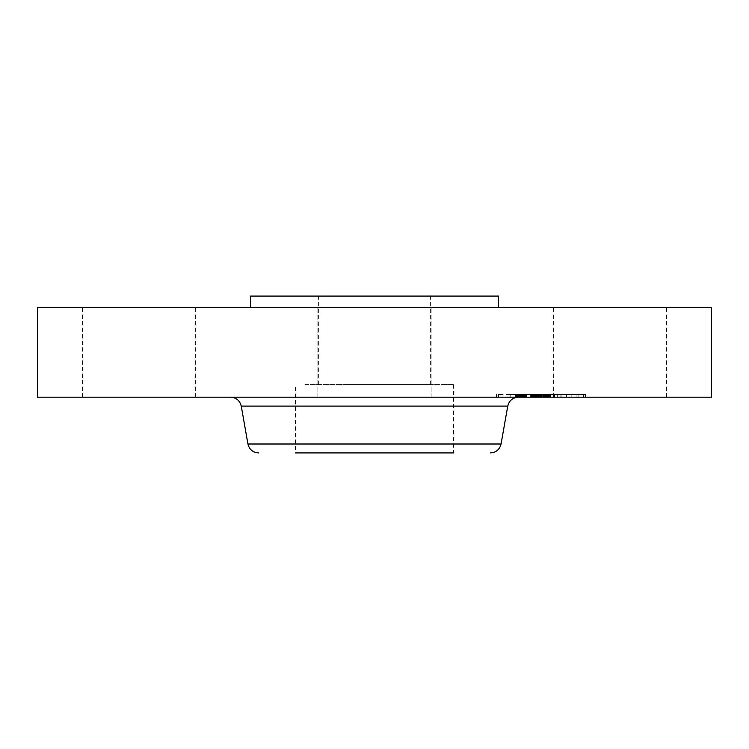<?xml version="1.0" encoding="UTF-8"?>
<svg xmlns="http://www.w3.org/2000/svg" width="749" height="749" viewBox="0 0 749 749"><rect width="100%" height="100%" fill="white"/><g stroke="black" fill="none" stroke-linecap="round" stroke-linejoin="round"><path stroke-width="0.56" stroke-dasharray="3.75 2.81" d="M305.086 384.612L453.594 384.612L305.086 384.612M347.695 384.612L430.403 384.612L347.695 384.612M401.305 296.08L318.597 296.08L401.305 296.08M498.534 296.08L250.466 296.08M315.039 307.315L498.534 307.315L315.039 307.315M711.55 307.315L37.45 307.315M659.682 307.315L553.361 307.315L659.682 307.315M401.651 307.315L317.876 307.315L401.651 307.315M188.711 307.315L82.39 307.315L188.711 307.315M711.55 397.195L37.45 397.195M443.474 397.195L230.626 397.195L443.474 397.195M430.085 452.92L305.086 452.92M453.594 384.612L453.594 452.92L295.406 452.92L295.406 384.612M401.651 397.195L317.876 397.195L401.651 397.195M89.318 397.195L195.639 397.195L89.318 397.195M560.289 397.195L666.61 397.195L560.289 397.195M509.554 397.195L585.503 397.195L509.554 397.195M516.23 397.195L576.065 397.195L516.23 397.195M531.893 397.195L560.879 397.195L531.593 397.195L531.893 394.498L536.921 394.498L516.061 394.498L560.879 394.498L531.893 394.498M532.043 397.195L537.838 397.195L531.593 397.195L532.043 394.498L537.838 394.498L532.043 394.498M537.492 397.195L561.085 397.195L537.248 397.195L537.501 394.498L537.492 397.195M516.061 397.195L548.156 397.195L516.061 397.195L516.061 394.498M516.688 397.195L522.624 397.195L515.855 397.195L516.688 397.195L516.67 394.498L521.491 394.498L516.67 394.498L516.688 397.195M530.929 397.195L524.993 397.195L530.929 397.195L531.088 394.498L524.993 394.498L530.929 394.498M534.421 397.195L548.848 397.195L531.603 397.195L534.421 397.195L534.393 394.498L531.603 394.498L548.848 394.498L534.393 394.498L534.421 397.195M510.987 397.195L515.584 397.195L510.987 397.195M499.34 397.195L503.937 397.195L499.34 397.195M567.227 397.195L571.833 397.195L567.227 397.195M539.111 397.195L543.708 397.195L538.316 397.195L543.708 397.195L538.316 397.195L539.111 397.195L539.102 394.498L537.716 394.498L543.708 394.498L539.111 394.498M582.694 397.195L578.088 397.195L582.694 397.195M541.377 394.498L541.405 397.195L541.377 394.498M530.039 394.498L525.517 394.498L532.118 394.498L530.039 394.498L530.039 397.195M522.465 394.498L522.493 397.195L522.465 394.498M522.306 394.498L522.306 397.195M522.596 394.498L521.501 394.498L522.624 394.498L522.596 397.195L522.624 394.498M523.148 394.498L526.369 394.498L523.148 394.498L523.148 397.195L523.148 394.498M526.781 394.498L533.297 394.498L526.781 394.498L526.781 397.195M521.753 394.498L521.753 397.195L521.753 394.498M521.725 394.498L521.725 397.195L521.725 394.498M530.245 397.195L530.245 394.498M530.329 397.195L530.329 394.498M536.05 397.195L536.05 394.498M536.499 397.195L536.499 394.498M536.958 397.195L536.958 394.498L536.921 397.195M537.417 397.195L537.417 394.498L537.408 397.195M537.885 397.195L537.885 394.498L537.876 397.195M538.353 397.195L538.353 394.498L538.353 397.195M538.821 397.195L538.821 394.498M539.289 397.195L539.289 394.498L539.261 397.195M539.767 397.195L539.767 394.498M540.244 397.195L540.244 394.498L540.254 397.195M540.722 397.195L540.722 394.498M540.844 397.195L540.815 394.498M540.46 397.195L540.46 394.498M540.085 397.195L540.085 394.498M539.72 397.195L539.72 394.498L539.683 397.195M539.374 397.195L539.392 394.498M539.037 397.195L539.037 394.498M538.718 397.195L538.718 394.498M538.419 397.195L538.437 394.498M538.128 397.195L538.128 394.498L538.119 397.195M537.848 397.195L537.848 394.498L537.838 397.195M537.585 397.195L537.585 394.498L537.595 397.195M537.202 397.195L537.202 394.498M538.391 397.195L538.391 394.498L538.391 397.195M538.671 397.195L538.671 394.498M538.962 397.195L538.962 394.498M539.561 397.195L539.561 394.498M539.87 397.195L539.87 394.498M540.188 397.195L540.188 394.498M540.516 397.195L540.516 394.498M540.872 397.195L540.872 394.498L540.89 397.195M540.563 397.195L540.563 394.498M539.963 397.195L539.963 394.498M539.411 397.195L539.411 394.498M539.149 397.195L539.149 394.498L539.121 397.195M538.906 397.195L538.906 394.498L538.924 397.195M538.222 397.195L538.222 394.498L538.194 397.195M544.13 397.195L544.13 394.498M548.156 397.195L548.156 394.498M534.449 397.195L534.449 394.498M531.303 397.195L531.303 394.498M531.275 397.195L531.275 394.498M525.517 397.195L525.517 394.498L525.517 397.195M532.118 397.195L532.118 394.498M526.809 397.195L526.809 394.498M526.444 397.195L526.444 394.498M526.107 397.195L526.107 394.498M525.798 397.195L525.798 394.498M525.264 397.195L525.264 394.498L525.274 397.195M524.946 397.195L524.946 394.498M524.656 397.195L524.656 394.498M524.375 397.195L524.375 394.498M524.122 397.195L524.122 394.498M523.888 397.195L523.888 394.498M523.682 397.195L523.682 394.498M523.495 397.195L523.495 394.498M523.326 397.195L523.326 394.498M523.055 397.195L523.055 394.498M522.849 397.195L522.849 394.498M522.69 397.195L522.69 394.498M522.568 397.195L522.568 394.498L522.587 397.195M522.353 397.195L522.353 394.498L522.334 397.195M522.428 397.195L522.428 394.498L522.437 397.195M523.532 397.195L523.532 394.498M523.991 397.195L523.991 394.498M524.515 397.195L524.515 394.498M525.639 397.195L525.639 394.498M526.004 397.195L526.004 394.498M532.455 397.195L532.455 394.498M533.297 397.195L533.297 394.498M526.865 397.195L526.865 394.498M526.369 397.195L526.369 394.498L526.369 397.195M525.049 397.195L525.049 394.498M524.253 397.195L524.253 394.498M523.851 397.195L523.851 394.498M523.476 397.195L523.476 394.498M522.362 397.195L522.362 394.498M522.175 397.195L522.175 394.498M522.016 397.195L522.016 394.498M521.894 397.195L521.894 394.498M521.81 397.195L521.81 394.498L521.8 397.195M521.875 397.195L521.875 394.498M521.978 397.195L521.978 394.498M522.1 397.195L522.1 394.498L522.081 397.195M522.259 397.195L522.259 394.498M520.611 397.195L520.611 394.498M520.302 397.195L520.302 394.498L520.302 397.195M520.012 397.195L520.012 394.498M519.74 397.195L519.74 394.498M519.263 397.195L519.263 394.498M518.832 397.195L518.832 394.498M518.364 397.195L518.355 394.498M518.083 397.195L518.083 394.498M517.793 397.195L517.793 394.498M517.484 397.195L517.484 394.498L517.484 397.195M548.652 394.498L550.112 394.498L548.652 394.498L548.652 397.195M550.375 394.498L550.375 397.195M544.233 394.498L542.632 394.498L544.233 394.498L544.233 397.195M545.188 394.498L545.188 397.195L545.178 394.498M545.768 394.498L547.435 394.498L545.768 394.498L545.768 397.195M547.688 394.498L549.86 394.498L547.688 394.498L547.688 397.195M550.225 394.498L550.225 397.195M536.696 394.498L536.715 397.195M548.202 397.195L548.202 394.498M531.593 397.195L531.603 394.498M548.427 397.195L548.427 394.498L548.418 397.195M548.886 397.195L548.886 394.498L548.886 397.195M549.12 397.195L549.12 394.498M549.363 397.195L549.363 394.498M549.607 397.195L549.607 394.498M549.86 397.195L549.86 394.498M550.112 397.195L550.112 394.498L550.112 397.195M550.468 397.195L550.468 394.498M549.757 397.195L549.757 394.498M549.41 397.195L549.41 394.498M549.073 397.195L549.073 394.498M548.745 397.195L548.745 394.498M548.09 397.195L548.09 394.498M547.772 397.195L547.772 394.498M547.463 397.195L547.463 394.498M547.163 397.195L547.163 394.498M546.854 397.195L546.854 394.498L546.882 397.195M546.545 397.195L546.545 394.498M546.236 397.195L546.236 394.498M545.918 397.195L545.918 394.498M545.59 397.195L545.59 394.498M545.263 397.195L545.263 394.498M544.926 397.195L544.926 394.498M544.579 397.195L544.579 394.498L544.579 397.195M543.886 397.195L543.886 394.498M543.634 397.195L543.634 394.498M543.381 397.195L543.381 394.498M543.128 397.195L543.128 394.498M542.885 397.195L542.885 394.498M542.632 397.195L542.632 394.498M543.456 397.195L543.456 394.498M544.27 397.195L544.27 394.498M544.888 397.195L544.888 394.498L544.907 397.195M545.478 397.195L545.478 394.498L545.45 397.195M546.058 397.195L546.058 394.498M546.339 397.195L546.339 394.498M546.611 397.195L546.611 394.498M547.416 397.195L547.416 394.498L547.435 397.195M547.978 397.195L547.978 394.498M548.268 397.195L548.268 394.498M548.577 397.195L548.577 394.498M549.204 397.195L549.204 394.498M549.532 397.195L549.532 394.498M549.569 397.195L549.569 394.498M549.27 397.195L549.27 394.498M548.989 397.195L548.989 394.498M548.708 397.195L548.708 394.498M548.437 397.195L548.437 394.498M547.922 397.195L547.922 394.498M546.967 397.195L546.967 394.498M546.48 397.195L546.48 394.498M546.227 397.195L546.227 394.498M545.974 397.195L545.974 394.498M545.721 397.195L545.721 394.498M544.626 397.195L544.626 394.498M543.662 397.195L543.662 394.498M557.34 397.195L557.34 394.498M560.879 397.195L560.879 394.498M554.597 397.195L554.597 394.498M554.719 397.195L554.719 394.498M539.645 397.195L539.645 394.498M538.859 397.195L538.859 394.498L538.84 397.195M538.606 397.195L538.606 394.498L538.606 397.195M538.072 397.195L538.072 394.498L538.044 397.195M537.37 397.195L537.361 394.498M537.192 397.195L537.192 394.498L537.164 397.195M537.042 397.195L537.042 394.498L537.024 397.195M536.818 397.195L536.818 394.498L536.818 397.195M536.752 397.195L536.743 394.498M536.911 397.195L536.911 394.498L536.911 397.195M537.333 397.195L537.333 394.498M537.529 397.195L537.529 394.498M537.754 397.195L537.754 394.498L537.726 397.195M537.07 397.195L537.07 394.498M536.424 397.195L536.424 394.498M536.115 397.195L536.115 394.498M535.807 397.195L535.807 394.498M535.507 397.195L535.507 394.498M535.217 397.195L535.217 394.498M534.936 397.195L534.936 394.498M534.655 397.195L534.655 394.498M525.143 397.195L525.143 394.498M524.993 397.195L524.993 394.498M531.088 397.195L531.088 394.498M531.743 397.195L531.743 394.498M532.174 397.195L532.174 394.498M532.642 397.195L532.642 394.498M533.148 397.195L533.148 394.498M533.681 397.195L533.681 394.498M534.252 397.195L534.252 394.498M534.87 397.195L534.87 394.498M535.516 397.195L535.516 394.498M536.2 397.195L536.2 394.498M536.846 397.195L536.846 394.498M536.125 397.195L536.125 394.498M535.441 397.195L535.441 394.498M534.795 397.195L534.795 394.498M534.177 397.195L534.177 394.498M533.588 397.195L533.588 394.498M533.035 397.195L533.035 394.498M532.52 397.195L532.52 394.498M515.864 397.195L515.864 394.498L515.855 397.195M517.437 397.195L517.437 394.498M518.186 397.195L518.186 394.498M518.907 397.195L518.907 394.498M519.6 397.195L519.6 394.498M520.255 397.195L520.255 394.498M520.892 397.195L520.892 394.498M521.501 397.195L521.501 394.498L521.491 397.195M522.53 397.195L522.53 394.498M522.034 397.195L522.034 394.498L522.053 397.195M520.911 397.195L520.911 394.498L520.948 397.195M519.656 397.195L519.656 394.498M518.963 397.195L518.963 394.498M518.242 397.195L518.242 394.498M537.248 394.498L537.276 397.195M554.185 394.498L539.851 394.498L561.085 394.498L554.185 394.498L554.185 397.195M538.016 397.195L538.016 394.498M539.851 397.195L539.851 394.498L539.823 397.195M554.438 397.195L554.438 394.498M561.029 397.195L561.029 394.498M561.085 397.195L561.085 394.498M554.054 397.195L554.054 394.498M553.661 397.195L553.661 394.498M539.598 397.195L539.598 394.498M539.196 397.195L539.196 394.498M538.231 397.195L538.231 394.498M548.848 394.498L548.82 397.195L548.848 394.498M531.631 397.195L531.631 394.498M541.284 397.195L541.284 394.498M540.31 397.195L540.31 394.498M509.554 394.498L585.503 394.498L509.554 394.498M565.804 394.498L505.959 394.498L565.804 394.498M514.797 394.498L510.191 394.498L514.797 394.498M503.15 394.498L498.544 394.498L503.15 394.498M571.047 394.498L566.441 394.498L571.047 394.498M578.883 394.498L583.48 394.498L578.883 394.498M507.747 406.108L241.253 406.108M501.062 444.007L247.938 444.007M524.89 397.195L524.89 394.498M521.66 397.195L521.66 394.498M521.295 397.195L521.295 394.498M517.156 397.195L517.156 394.498M516.81 397.195L516.81 394.498M516.445 397.195L516.445 394.498M430.403 384.612L430.403 296.08M318.597 384.612L318.597 296.08M431.124 397.195L431.124 307.315L431.124 397.195M317.876 397.195L317.876 307.315L317.876 397.195M195.639 397.195L195.639 307.315M82.39 397.195L82.39 307.315M666.61 397.195L666.61 307.315M553.361 397.195L553.361 307.315M496.521 394.498L496.521 397.195M585.503 394.498L585.503 397.195M576.065 394.498L576.065 397.195M505.959 394.498L505.959 397.195M515.584 394.498L515.584 397.195L515.584 394.498M510.191 394.498L510.191 397.195L510.191 394.498M503.937 394.498L503.937 397.195M498.544 394.498L498.544 397.195M571.833 394.498L571.833 397.195L571.833 394.498M566.441 394.498L566.441 397.195L566.441 394.498M543.708 394.498L543.708 397.195L543.708 394.498M538.316 394.498L538.316 397.195L538.316 394.498M578.088 394.498L578.088 397.195M583.48 394.498L583.48 397.195"/><path stroke-width="1.12" d="M250.466 307.315L250.466 296.08L498.534 296.08L498.534 307.315M37.45 307.315L711.55 307.315L711.55 397.195L37.45 397.195L37.45 307.315M295.406 452.92L453.594 452.92M305.086 452.92L430.085 452.92M507.747 406.108L501.062 444.007L247.938 444.007L241.253 406.108L507.747 406.108C509.142 400.575 512.681 397.607 518.374 397.195M241.253 406.108C239.858 400.575 236.319 397.607 230.626 397.195M501.062 444.007C499.677 449.54 496.138 452.508 490.445 452.92M247.938 444.007C249.323 449.54 252.862 452.508 258.555 452.92"/></g></svg>
